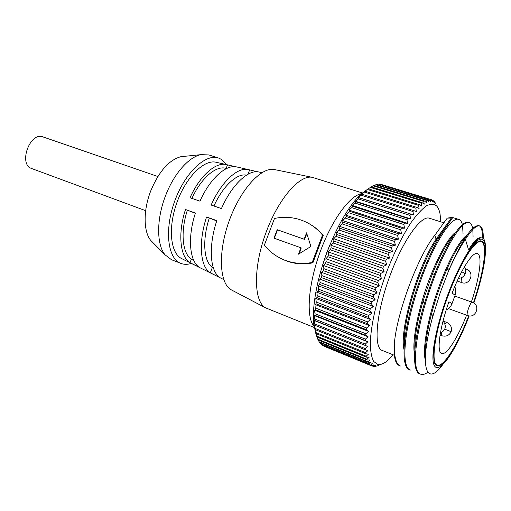 <?xml version="1.0" encoding="UTF-8"?>
<svg xmlns="http://www.w3.org/2000/svg" width="511" height="511" viewBox="0 0 511 511"><rect width="100%" height="100%" fill="white"/><g stroke="black" fill="none" stroke-linecap="round" stroke-linejoin="round"><path stroke-width="0.77" d="M458.789 219.423L452.178 217.36L447.259 218.127L452.414 218.018L442.654 232.032C434.305 244.667 426.18 262.117 418.292 284.391C403.326 326.912 399.621 367.281 409.605 369.709L410.442 370.047C400.496 367.639 404.239 327.257 419.205 284.716C432.843 244.986 451.469 215.974 458.789 219.423C460.481 219.973 461.676 221.717 462.385 224.655M462.576 225.555L463.062 234.025M469.213 222.668L468.338 222.4C462.123 220.069 447.93 240.247 434.835 273.43L429.317 288.306L424.366 303.713C413.06 341.572 411.611 371.229 419.767 373.816L420.617 374.161C411.042 371.912 415.219 331.454 430.243 288.632C443.944 248.646 462.27 219.334 469.213 222.668C470.925 223.23 472.081 225.166 472.675 228.468M472.828 229.484L473.065 236.625M394.473 342.249C393.432 355.969 395.029 363.73 399.257 365.531L400.381 365.985C395.808 364.024 393.834 356.11 394.473 342.249C397.405 311.32 418.241 255.602 434.829 235.245L436.087 239.218C418.873 263.567 399.11 329.276 403.971 349.46M427.771 372.34C424.928 374.32 422.546 374.927 420.617 374.161M469.207 315.875C464.844 327.149 460.302 337.19 455.576 345.998C445.279 365.116 435.857 373.362 433.475 363.257C431.054 353.286 436.822 324.459 447.534 295.479C457.786 267.668 470.676 244.807 478.143 240.138C485.648 235.392 487.353 247.694 483.38 268.154C481.273 278.878 478.092 290.529 473.838 303.093M485.45 247.107C485.367 239.582 483.419 236.644 479.593 238.298C476.68 239.372 473.007 243.21 468.581 249.828M480.934 237.826L480.819 237.787C478.079 237.053 473.997 241.064 468.561 249.822L465.406 239.346C471.71 229.535 476.495 225.076 479.746 225.958C482.288 226.839 483.444 230.991 483.221 238.407M479.746 225.958L478.864 225.683C472.503 224.744 462.813 238.867 449.782 268.039L448.415 271.29C454.298 258.055 459.964 247.401 465.406 239.346M448.415 271.29L440.361 292.254L432.613 317.088C419.052 365.991 425.816 387.823 442.564 364.88M443.861 222.809L429.598 218.299C421.473 214.684 403.115 239.972 390.283 274.912C376.147 312.234 373.107 348.183 382.375 350.501L394.396 355.298M473.537 302.902C484.045 272.312 488.305 242.949 481.458 241.064C475.562 238.196 459.957 262.75 447.923 295.735C434.746 330.987 430.019 364.298 436.924 365.742C443.203 368.501 457.728 344.899 468.849 315.83M393.336 354.877L387.568 360.619C383.857 363.666 380.618 364.943 377.846 364.464L373.643 361.449C371.567 357.432 370.449 351.364 370.29 343.232C370.807 325.45 376.76 298.916 386.373 272.631C394.077 252.696 402.278 236.044 410.972 222.662C416.503 214.965 421.588 209.395 426.212 205.971C430.466 203.838 433.96 203.851 436.681 206.01C438.214 207.702 439.326 210.289 440.022 213.758L440.846 221.857M316.622 336.04L317.012 337.068L366.361 357.138L369.083 357.355L366.943 359.252L317.81 339.215L318.161 340L367.211 360.025L369.983 360.006L367.958 361.762L319.126 341.789L319.541 342.434L368.29 362.388L371.101 362.146L369.191 363.749L320.653 343.858L369.581 364.222L372.417 363.768L370.622 365.212L322.377 345.417L371.063 365.531L373.924 364.873L372.238 366.138L375.604 365.461L374.033 366.547L373.158 366.189M378.702 365.569L374.033 366.547M436.145 204.157L434.082 201.213L433.66 200.855L434.197 202.643L432.057 199.916L432.568 201.915L430.799 199.558L380.465 184.267L430.799 199.558M468.721 315.811C457.722 344.523 443.388 367.786 437.192 365.058C430.358 363.634 435.04 330.681 448.064 295.831C459.97 263.216 475.396 238.924 481.228 241.76C487.992 243.619 483.802 272.599 473.429 302.831M471.391 301.963C479.599 277.684 482.716 255.015 477.37 253.552C472.847 251.482 461.497 268.735 452.101 293.116L455.129 295.198C456.151 292.279 456.016 289.418 454.733 286.62M368.897 188.278L360.855 194.18C348.777 205.971 337.573 225.134 327.244 251.674C316.692 279.491 311.589 308.951 313.914 325.609L316.539 335.593M317.012 337.068L315.632 332.84L314.885 329.167L315.421 329.723L315.274 328.516L314.38 325.041L315 325.347L314.131 320.474L314.846 320.538L314.853 319.081L314.15 315.504L314.961 315.325L315.044 313.754L314.425 310.158L315.351 309.73L314.974 304.467L316.009 303.802L316.245 302.039L315.785 298.469L316.941 297.574L317.254 295.735L316.858 292.215L318.136 291.091L318.525 289.194L318.193 285.745L319.592 284.41L320.058 282.462L319.771 279.115L321.298 277.575L321.834 275.589L321.591 272.363L323.246 270.638L323.846 268.639L323.635 265.548L325.418 263.657L326.075 261.651L325.884 258.726L327.794 256.688L328.509 254.695L328.33 251.949L330.362 249.783L331.128 247.822L330.949 245.274L333.095 242.993L333.907 241.077L333.715 238.746L335.976 236.389L336.826 234.53L336.615 232.422L338.978 230.001L339.86 228.219L339.617 226.354L342.083 223.888L342.983 222.196L342.702 220.573L345.257 218.101L346.177 216.504L345.845 215.137L348.483 212.672L349.409 211.184L349.019 210.072L351.728 207.645L352.66 206.278L352.2 205.422L355.899 201.813L355.369 201.213L358.192 198.913L359.105 197.814L358.492 197.47L362.261 194.308L361.558 194.206L365.333 191.306L364.541 191.446L371.158 186.873L421.997 202.573L424.219 204.183L423.766 201.398L424.456 201.008L373.88 185.455L373.113 185.806L423.766 201.398M371.203 186.885L373.113 185.806M374.186 185.55L376.454 184.567L426.742 199.986L428.742 201.998L428.275 199.59L428.863 199.507L378.855 184.209L428.275 199.59M377.067 184.758L378.185 184.26M379.839 184.509L380.465 184.267M382.509 184.803L432.057 199.916M330.317 243.894L326.542 253.066L321.777 267.796M191.344 263.414C187.812 264.551 184.528 264.621 181.482 263.625L180.83 263.389C167.812 258.738 164.184 230.352 174.5 201.717C184.656 173.031 205.448 153.364 218.472 158.014L221.48 159.413L226.616 164.651M184.062 156.372L180.83 156.705C169.032 159.969 159.023 171.313 150.809 190.744C143.093 210.276 143.38 231.809 150.879 240.56L153.172 242.866M218.472 158.014L208.858 154.935L200.938 154.648C188.872 156.883 173.893 173.74 165.621 195.521C156.347 219.053 156.494 244.795 165.136 254.887L171.447 259.684L180.83 263.389M157.867 176.512L43.033 136.929C30.085 131.448 18.153 164.018 31.484 168.464L145.661 210.685M455.78 232.192C448.403 236.995 436.011 259.537 426.481 287.105C417.002 314.565 411.975 342.887 414.562 354.755M467.143 235.073C460.124 238.982 447.47 262.015 437.537 290.753C427.669 319.356 422.418 348.63 425.248 359.948M482.378 237.909C482.556 231.068 481.528 227.044 479.292 225.856M404.29 344.203C402.655 320.09 421.339 261.766 436.969 239.506L436.087 239.218L451.545 217.743M454.011 234.76C447.483 241.499 440.169 254.842 432.063 274.803L423.082 300.896C417.072 321.917 414.319 338.333 414.83 350.144M465.7 237.174C460.194 242.431 453.711 253.641 446.237 270.804C440.514 284.282 435.672 298.405 431.712 313.179C427.049 331.205 424.954 345.168 425.433 355.062M447.259 218.127L434.829 235.245M452.414 218.018L436.969 239.506L442.654 232.032M430.262 199.494L430.747 201.698L428.863 199.507M375.732 184.771L426.104 200.223L426.742 199.986M426.104 200.223L426.564 202.822L424.456 201.008M370.354 187.377L421.268 203.123L421.997 202.573M421.268 203.123L421.728 206.074L419.397 204.681L368.303 188.827M367.46 189.485L418.624 205.39L419.397 204.681M418.624 205.39L419.097 208.501L416.657 207.338L365.333 191.306M364.458 192.11L415.852 208.194L416.657 207.338M415.852 208.194L416.35 211.445L362.261 194.308M361.36 195.259L412.965 211.528L413.808 210.519M412.965 211.528L413.501 214.907L359.105 197.814M358.192 198.913L409.994 215.38L410.857 214.224M409.994 215.38L410.569 218.868L407.829 218.433L355.899 201.813M354.973 203.046L406.948 219.724L407.829 218.433M406.948 219.724L407.574 223.301L404.744 223.115L352.66 206.278M351.728 207.645L403.85 224.54L404.744 223.115M403.85 224.54L404.54 228.181L401.627 228.245L349.409 211.184M348.483 212.672L400.733 229.79L401.627 228.245M400.733 229.79L401.486 233.476L398.503 233.789L346.177 216.504M345.257 218.101L397.609 235.45L398.503 233.789M397.609 235.45L398.439 239.154L395.393 239.71L342.983 222.196M342.083 223.888L394.505 241.473L395.393 239.71M394.505 241.473L395.418 245.171L392.32 245.963L339.86 228.219M338.978 230.001L391.452 247.816L392.32 245.963M391.452 247.816L392.454 251.489L389.312 252.511L336.826 234.53M335.976 236.389L388.462 254.433L389.312 252.511M388.462 254.433L389.567 258.055L386.393 259.288L333.907 241.077M333.095 242.993L385.575 261.274L386.393 259.288M385.575 261.274L386.776 264.813L383.589 266.257L331.128 247.822M330.362 249.783L382.803 268.281L383.589 266.257M382.803 268.281L384.112 271.724L380.912 273.353L328.509 254.695M327.794 256.688L380.178 275.403L380.912 273.353M380.178 275.403L381.596 278.719L378.396 280.52L326.075 261.651M325.418 263.657L377.706 282.577L378.396 280.52M377.706 282.577L379.239 285.751L376.058 287.699L323.846 268.639M323.246 270.638L375.425 289.756L376.058 287.699M375.425 289.756L377.067 292.765L373.911 294.841L321.834 275.589M321.298 277.575L373.337 296.872L373.911 294.841M373.337 296.872L375.093 299.695L371.982 301.88L320.058 282.462M319.592 284.41L371.465 303.873L371.982 301.88M371.465 303.873L373.337 306.498L370.271 308.765L318.525 289.194M318.136 291.091L369.823 310.707L370.271 308.765M369.823 310.707L371.804 313.122L368.801 315.447L317.254 295.735M316.941 297.574L368.425 317.318L368.801 315.447M368.425 317.318L370.507 319.503L367.575 321.873L316.245 302.039M316.009 303.802L367.268 323.661L367.575 321.873M367.268 323.661L369.459 325.609L366.604 327.992L315.511 308.063M315.351 309.73L366.368 329.684L366.604 327.992M366.368 329.684L368.655 331.39L365.889 333.76L315.044 313.754M314.961 315.325L365.729 335.35L365.889 333.76M365.729 335.35L368.105 336.806L365.429 339.144L314.853 319.081M314.846 320.538L365.346 340.613L365.429 339.144M365.346 340.613L367.811 341.821L365.237 344.114L314.929 324.012M315 325.347L365.224 345.455L365.237 344.114M365.224 345.455L367.767 346.407L365.295 348.63L315.274 328.516M315.421 329.723L365.359 349.837L365.295 348.63M365.359 349.837L367.965 350.54L365.601 352.667L315.875 332.559M316.092 333.632L365.735 353.733L365.601 352.667M365.735 353.733L368.405 354.193L366.157 356.212L316.724 336.129M366.361 357.138L366.157 356.212M367.211 360.025L366.943 359.252M368.29 362.388L367.958 361.762M369.581 364.222L369.191 363.749M371.063 365.531L370.622 365.212M446.199 309.985C448.965 308.631 450.9 306.53 452.005 303.681L455.129 295.198M452.005 303.681L448.92 301.752C439.486 328.458 436.458 352.258 441.676 353.491C446.525 355.618 457.709 337.873 466.588 315.172M375.981 366.444L375.502 366.246M434.637 202.158L435.053 202.286M372.238 366.138L324.178 346.286M432.855 200.606L433.66 200.855M322.377 345.417L321.987 344.708M320.653 343.858L320.065 342.651M319.126 341.789L318.398 340.096M317.81 339.215L316.788 336.506M314.885 329.167L315.319 329.346M314.131 320.474L367.811 341.821M314.15 315.504L368.105 336.806M413.501 214.907L358.492 197.47M314.425 310.158L368.655 331.39M410.569 218.868L355.369 201.213M314.974 304.467L369.459 325.609M407.574 223.301L352.2 205.422M315.785 298.469L370.507 319.503M404.54 228.181L349.019 210.072M316.858 292.215L371.804 313.122M401.486 233.476L345.845 215.137M318.193 285.745L373.337 306.498M398.439 239.154L342.702 220.573M319.771 279.115L375.093 299.695M395.418 245.171L339.617 226.354M321.591 272.363L377.067 292.765M392.454 251.489L336.615 232.422M323.635 265.548L379.239 285.751M389.567 258.055L333.715 238.746M325.884 258.726L381.596 278.719M386.776 264.813L330.949 245.274M328.33 251.949L384.112 271.724M361.711 193.688C350.003 194.991 331.243 220.714 319.567 253.533C307.814 286.326 306.032 318.11 314.259 326.535M362.765 193.075L312.183 177.311C299.286 174.634 277.633 199.75 265.407 234.185C253.047 268.582 253.897 301.733 265.567 307.826L314.693 327.679M310.381 224.45C315.3 227.293 319.573 230.959 323.201 235.456L312.898 262.801C303.138 264.845 293.723 263.97 284.659 260.188L283.292 259.575C275.736 256.324 269.438 251.489 264.391 245.069L274.496 218.453C285.911 216.076 296.814 217.475 307.194 222.655C313.071 225.696 318.187 229.835 322.53 235.06L312.202 262.469C302.014 264.334 292.381 263.369 283.292 259.575M312.898 262.801L312.202 262.469M323.201 235.456L322.53 235.06M275.078 169.684L274.266 169.518C261.159 166.829 240.259 189.645 229.062 221.206C217.731 252.715 219.443 283.611 231.291 289.839L232.02 290.222M304.16 239.205L277.198 229.714L273.998 238.158L300.915 247.784L298.507 254.165L310.905 246.462L306.562 232.837L304.16 239.205L304.447 239.359L277.505 229.873L274.318 238.273M306.836 233.693L304.447 239.359M300.915 247.784L301.209 247.931L299.28 253.686M216.453 162.338L215.853 162.198C203.844 159.445 185.825 177.374 176.895 202.573C167.838 227.727 170.425 253.015 181.456 258.489L182.012 258.77M195.426 213.03C187.281 237.711 189.6 261.709 199.59 267.457L190.009 262.68C180.076 256.912 177.624 233.501 185.499 209.51L195.426 213.03M237.104 167.04L236.497 166.899C225.926 164.338 209.893 178.735 199.973 201.181L190.022 197.751C199.737 175.925 215.553 161.987 226.105 164.536L235.641 166.758M216.824 220.631C208.098 246.775 210.104 272.024 220.158 277.716L210.321 272.81C200.286 267.087 198.127 242.431 206.572 216.99L216.824 220.631M259.416 172.118L258.809 171.977C248.237 169.397 231.796 184.784 221.435 208.584L211.152 205.039C221.308 181.884 237.558 166.976 248.135 169.55L257.857 171.83M190.009 262.68L191.376 259.115L193.573 259.971M195.355 213.24L185.499 209.51M187.313 210.347C180.236 232.23 182.401 253.552 191.376 259.115M226.52 168.553L226.143 168.432L227.497 164.9M226.143 168.432C216.428 165.072 201.27 177.751 191.919 198.409M210.321 272.81L212.423 267.317L213.272 267.643M216.728 220.924L206.572 216.99M209.235 218.229C202.024 240.413 203.8 261.862 212.423 267.317M247.982 174.245L249.624 169.952M246.481 175.132C237.123 173.025 222.988 185.915 213.943 205.997M461.708 271.737L465.24 273.66C464.02 276.54 461.74 278.118 458.405 278.386M445.004 324.012L446.71 322.396C450.734 324.408 452.203 327.494 451.124 331.645M444.781 329.161L451.111 331.677C449.258 335.523 446.167 336.883 441.83 335.765C441.389 335.529 441.351 334.469 441.728 332.572M465.527 269.469L466.23 269.144L465.355 268.85M472.126 302.225C481.055 304.843 475.939 319.113 467.393 315.466C466.767 314.744 467.175 312.285 468.619 308.088C470.101 304.269 471.27 302.314 472.126 302.225L454.803 296.093M466.23 269.144C475.236 271.648 470.158 286.071 461.542 282.532C460.967 282.149 461.063 280.469 461.835 277.499M464.378 266.908C465.757 269.048 466.064 271.245 465.304 273.494M479.331 241.154L481.228 241.76M446.71 322.396L443.293 321.138M360.855 194.18L364.496 192.079M180.83 156.705L200.938 154.648M434.835 273.43L432.063 274.803M424.366 303.713L423.082 300.896M449.782 268.039L446.237 270.804M432.613 317.088L431.712 313.179M435.34 364.324L437.192 365.058M461.542 282.532L457.179 281.031M467.393 315.466L448.434 308.599M441.83 335.765L440.06 335.095M443.075 320.914C446.723 326.037 445.828 330.125 440.38 333.166M313.914 325.609L315.396 329.544M231.291 289.839L265.567 307.826M274.266 169.518L312.183 177.311M181.456 258.489L223.709 279.543M215.853 162.198L226.105 164.536M236.497 166.899L248.135 169.55M258.809 171.977L261.875 172.68M150.879 240.56L165.136 254.887"/></g></svg>
